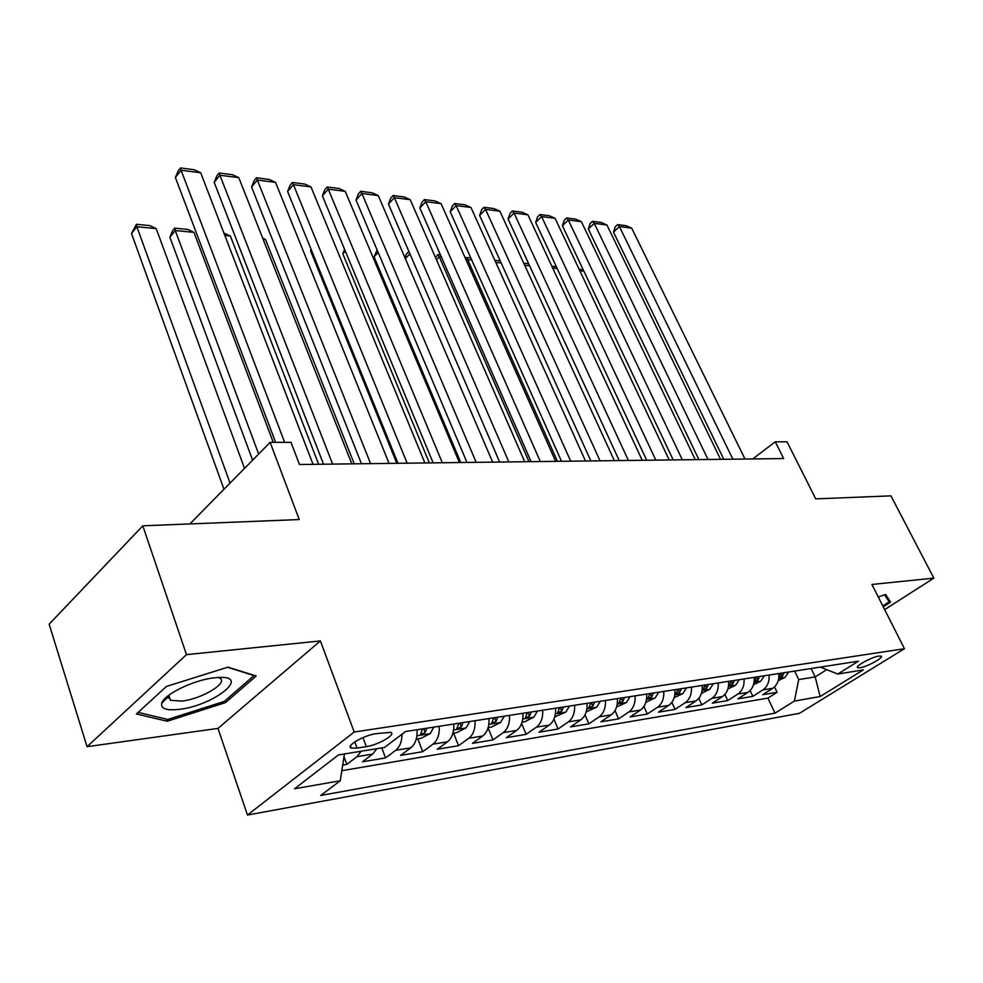 <?xml version="1.0" encoding="UTF-8"?>
<svg xmlns="http://www.w3.org/2000/svg" width="983" height="983" viewBox="0 0 983 983"><rect width="100%" height="100%" fill="white"/><g stroke="black" fill="none" stroke-linecap="round" stroke-linejoin="round"><path stroke-width="1.47" d="M878.876 656.079C871.712 656.951 854.178 666.671 857.766 667.74L859.99 667.764C867.153 666.843 884.516 657.246 881.026 656.116L878.876 656.079M247.483 815.042L799.449 713.314L904.446 648.706L354.212 732.028L247.483 815.042L217.98 728.403L320.397 640.928L186.487 654.641L87.057 746.687L217.98 728.403M87.057 746.687L49.15 624.18L142.818 525.819L299.237 519.552L270.141 442.362L189.879 523.927M884.651 609.595L933.85 578.127L890.942 495.862L815.73 498.873L787.027 441.797L775.292 441.809L752.72 458.938M186.487 654.641L142.818 525.819M342.686 765.106L346.79 764.418L343.976 756.738M376.808 748.702L372.68 754.084L362.469 761.788L385.533 757.918L381.76 747.903M417.062 729.718C417.443 738.012 415.367 744.045 410.833 747.805L400.597 755.399L422.739 751.688L417.8 738.835M453.741 724.029C454.121 732.151 452.033 738.073 447.486 741.784L437.226 749.255L458.533 745.692L453.568 733.097M489.006 718.548C489.374 726.523 487.285 732.335 482.739 735.984L472.454 743.357L492.962 739.916L488.096 727.813M522.931 713.277C523.3 721.104 521.211 726.806 516.665 730.406L506.368 737.668L526.114 734.362L521.641 723.476M555.592 708.215C555.973 715.882 553.884 721.485 549.325 725.036L539.028 732.2L558.061 729.005L553.933 719.138M587.072 703.324C587.441 710.856 585.352 716.361 580.806 719.863L570.521 726.916L588.866 723.844L585.032 714.838M617.422 698.606C617.791 706.003 615.702 711.422 611.156 714.862L600.883 721.829L618.59 718.868L615.014 710.598M646.703 694.059C647.06 701.321 644.983 706.654 640.449 710.045L630.189 716.914L647.293 714.051L643.939 706.433M674.965 689.673C675.333 696.812 673.257 702.046 668.723 705.401L658.487 712.171L675.014 709.407L671.856 702.341M702.267 685.434C702.636 692.45 700.56 697.598 696.05 700.904L685.839 707.588L701.813 704.909L698.839 698.348M728.661 681.33C729.03 688.223 726.953 693.31 722.456 696.566L712.282 703.164L727.727 700.572L724.913 694.428M754.194 677.361C754.551 684.156 752.486 689.144 748.014 692.364L737.864 698.876L752.818 696.369L750.127 690.594M270.141 442.362L291.005 442.338L299.471 464.504L783.672 458.557L775.292 441.809M357.075 748.112L366.34 746.625C378.222 744.979 396.641 734.252 390.743 732.347L375.911 733.674C363.87 735.259 345.168 746.208 351.263 748.038L357.075 748.112L354.777 741.907M820.252 667.113L837.799 674.031L858.429 661.178L405.635 731.499L384.439 747.473L338.459 754.919L294.544 788.771L340.265 780.748L320.728 795.468L774.997 713.154L794.387 701.076L798.7 679.572L815.177 676.918L826.728 669.656M837.799 674.031L863.332 669.89L820.141 696.554L794.387 701.076M361.093 751.245L356.976 756.664L346.79 764.418M341.814 770.709L767.932 698.102L777.098 692.302L774.543 686.859M778.892 673.527C779.249 680.199 777.197 685.126 772.736 688.297L762.624 694.723L777.098 692.302M769.111 675.051C769.468 681.772 767.404 686.724 762.943 689.906L752.818 696.369M744.082 678.934C744.438 685.765 742.374 690.791 737.889 694.023L727.727 700.572M718.217 682.952C718.573 689.894 716.509 695.006 711.999 698.286L701.813 704.909M691.467 687.105C691.823 694.17 689.747 699.368 685.237 702.685L675.014 709.407M663.771 691.405C664.139 698.594 662.063 703.877 657.529 707.244L647.293 714.051M635.116 695.866C635.473 703.177 633.396 708.546 628.862 711.95L618.59 718.868M605.405 700.474C605.786 707.92 603.697 713.375 599.151 716.84L588.866 723.844M574.625 705.253C574.994 712.847 572.905 718.389 568.346 721.903L558.061 729.005M542.677 710.217C543.046 717.946 540.957 723.599 536.411 727.162L526.114 734.362M509.513 715.366C509.882 723.242 507.793 728.993 503.247 732.618L492.962 739.916M475.059 720.711C475.44 728.747 473.351 734.608 468.805 738.282L458.533 745.692M439.241 726.277C439.622 734.473 437.533 740.432 432.999 744.168L422.739 751.688M402.059 734.19C401.924 741.6 399.823 746.969 395.756 750.287L385.533 757.918M320.397 640.928L354.212 732.028M933.85 578.127L871.933 584.467L904.446 648.706M811.135 668.526L815.177 676.918L820.141 696.554M794.633 671.082L798.7 679.572M344.406 753.949L340.265 780.748M767.932 698.102L774.997 713.154M167.208 721.252L225.525 702.587L256.182 675.997L227.982 667.138L166.459 686.441L136.416 713.965L167.208 721.252L166.52 719.163M883.262 606.843L890.61 602.124L885.622 594.457L878.261 596.964M164.124 699.429L166.213 698.778M168.56 698.041L169.604 697.709M224.935 700.854L225.525 702.587M284.628 442.338L181.081 170.243L175.392 177.505L275.596 442.35M313.049 464.345L200.679 172.762L181.081 170.243L180.491 167.958L194.204 169.74L200.679 172.762M175.392 177.505L178.218 170.87L180.491 167.958M230.059 483.095L136.834 226.704L156.211 228.634L244.534 468.375M131.501 233.512L136.428 224.271L136.834 226.704L131.501 233.512L223.977 489.276M136.428 224.271L149.981 225.635L156.211 228.634M214.54 677.791C194.29 679.745 163.94 694.379 161.753 703.177C160.573 708.682 166.36 710.746 179.115 709.37C213.778 705.683 251.98 675.186 218.115 677.484L214.54 677.791M169.604 694.649L168.744 696.271L170.464 700.301L181.806 701.088C202.056 698.999 229.469 682.3 219.442 677.975L218.226 677.484M227.54 667.273L254.019 675.591L224.333 701.383L167.786 719.458L138.148 712.38M885.45 594.518L889.173 601.842L882.795 605.921M884.565 594.813L889.173 601.842M332.623 464.099L219.922 175.232L214.183 182.347L323.53 464.209M351.803 463.865L238.795 177.665L219.922 175.232L219.184 172.971L232.393 174.691L238.795 177.665M214.183 182.347L216.899 175.822L219.184 172.971M370.603 463.632L257.337 180.049L251.562 187.003L361.474 463.743M389.059 463.411L275.547 182.383L257.337 180.049L256.477 177.812L269.219 179.459L275.547 182.383M251.562 187.003L254.179 180.589L256.477 177.812M407.146 463.19L293.425 184.681L287.614 191.501L397.98 463.3M424.889 462.968L310.997 186.942L293.425 184.681L292.455 182.469L304.742 184.054L310.997 186.942M287.614 191.501L290.132 185.197L292.455 182.469M442.313 462.76L328.248 189.154L322.399 195.838L433.122 462.87M459.405 462.538L345.217 191.341L328.248 189.154L327.167 186.967L339.037 188.503L345.217 191.341M322.399 195.838L324.832 189.633L327.167 186.967M258.652 454.035L175.244 230.526L193.946 232.381L273.262 442.35M169.862 237.198L172.553 230.796L174.704 228.13L175.244 230.526L169.862 237.198L252.606 460.179M174.704 228.13L187.79 229.444L193.946 232.381M416.227 739.081L420.921 738.331L430.222 733.576L433.859 727.113M224.849 235.465L230.366 236.006L318.639 464.271M422.444 728.882L420.478 734.62L425.147 732.544L426.88 728.194M223.927 233.082L230.366 236.006M452.905 733.207L456.923 732.568L466.089 727.887L469.739 721.547M263.125 239.274L265.533 239.508L354.236 463.841M458.766 723.242L456.763 728.895L461.297 726.855L463.03 722.591M265.533 239.508L262.694 238.169M488.17 727.555L491.561 727.015L500.605 722.419L504.254 716.177M493.699 717.823L491.66 723.377L496.059 721.375L497.803 717.185M476.177 462.342L361.879 193.479L356.006 200.028L466.986 462.452M492.655 462.133L378.258 195.58L361.879 193.479L360.687 191.304L372.152 192.791L378.258 195.58M356.006 200.028L358.353 193.921L360.687 191.304M522.096 722.124L524.91 721.669L533.83 717.148L537.48 711.028M311.304 249.854L310.542 250.714L396.813 463.312M527.318 712.601L525.254 718.069L529.518 716.103L531.262 711.987M311.083 249.313L310.542 250.714M508.825 461.936L394.367 197.657L388.469 204.083L499.622 462.047M524.713 461.74L410.206 199.684L394.367 197.657L393.089 195.506L404.173 196.944L410.206 199.684M388.469 204.083L390.73 198.075L393.089 195.506M554.756 716.89L565.827 712.085L569.489 706.052M345.316 251.107L342.834 253.823L429.338 462.907M559.683 707.576L557.607 712.958L561.748 711.028L563.492 706.986M344.566 249.289L342.834 253.823M540.318 461.555L425.774 201.687L419.864 207.991L531.103 461.666M555.641 461.359L441.084 203.653L425.774 201.687L424.41 199.561L435.125 200.95L441.084 203.653M419.864 207.991L422.051 202.08L424.41 199.561M586.224 711.839L596.693 707.195L600.33 701.26M378.172 252.459L374.081 256.821L460.757 462.526M590.894 702.722L588.78 708.03L592.823 706.138L594.555 702.157M374.081 256.821L377.165 250.051M570.705 461.174L456.149 205.594L450.226 211.775L561.502 461.285M585.499 460.99L470.968 207.499L456.149 205.594L454.699 203.481L465.07 204.833L470.968 207.499M450.226 211.775L452.34 205.963L454.699 203.481M616.574 706.986L626.454 702.476L630.091 696.64M405.008 257.915L406.446 254.019L408.682 251.673L409.923 253.86L405.34 258.689M620.986 698.053L618.848 703.275L622.78 701.42L624.524 697.5M600.048 460.818L485.553 209.367L479.618 215.449L590.857 460.929M614.35 460.646L499.892 211.21L485.553 209.367L484.029 207.29L494.068 208.593L499.892 211.21M479.618 215.449L481.658 209.711L484.029 207.29M645.856 702.292L655.182 697.918L658.819 692.179M529.001 461.691L439.254 256.796L436.427 259.709M650.021 693.543L647.871 698.692L651.704 696.861L653.437 693.015M441.355 257.005L439.254 256.796L437.926 254.622L440.421 254.867M435.469 257.521L437.926 254.622M628.407 460.474L514.011 213.028L508.088 219L619.229 460.585M642.218 460.302L527.908 214.81L514.011 213.028L512.426 210.964L522.157 212.23L527.908 214.81M508.088 219L510.054 213.348L512.426 210.964M674.129 697.758L682.939 693.519L686.564 687.867M557.435 461.334L467.675 259.635L466.495 260.814M678.061 689.194L675.899 694.256L679.634 692.462L681.366 688.678M471.754 260.04L467.675 259.635L466.274 257.472L470.808 257.927M465.401 258.357L466.274 257.472M655.821 460.13L541.596 216.579L535.661 222.428L646.654 460.241M669.19 459.97L555.063 218.3L541.596 216.579L539.937 214.527L549.362 215.756L555.063 218.3M535.661 222.428L537.566 216.874L539.937 214.527M701.432 693.384L709.751 689.267L713.375 683.701M706.617 688.211L705.155 684.991L702.98 689.98L706.617 688.211L708.35 684.487M501.158 262.965L495.788 262.424M494.842 260.348L500.212 260.888M682.337 459.811L568.321 220.008L562.399 225.771L673.195 459.921M695.276 459.651L581.383 221.691L568.321 220.008L566.613 217.98L575.755 219.172L581.383 221.691M562.399 225.771L564.242 220.29L566.613 217.98M727.862 689.046L735.689 685.163L739.29 679.683M731.352 680.912L729.165 685.839L732.716 684.107L734.436 680.433M529.616 265.791L524.713 265.312M523.779 263.26L528.67 263.751M708.006 459.491L594.248 223.338L588.326 229.002L698.888 459.602M720.539 459.331L606.916 224.972L594.248 223.338L592.479 221.335L601.35 222.49L606.916 224.972M588.326 229.002L590.107 223.596L592.479 221.335M753.433 684.819L760.781 681.182L764.381 675.788M756.689 676.98L754.489 681.833L757.954 680.125L759.675 676.513M557.177 268.543L552.729 268.089M551.782 266.074L556.464 266.995M732.863 459.184L619.401 226.569L613.478 232.135L723.783 459.294M745.003 459.036L631.688 228.154L619.401 226.569L617.582 224.591L626.183 225.709L631.688 228.154M613.478 232.135L615.211 226.815L617.582 224.591M778.18 680.74L785.073 677.336L788.649 672.016M781.215 673.171L779.003 677.963L782.394 676.279L784.102 672.716M583.89 271.197L579.847 270.792M578.913 268.814L583.57 270.509M372.68 754.084L356.976 756.664M772.736 688.297L762.943 689.906M748.014 692.364L737.889 694.023M722.456 696.566L711.999 698.286M696.05 700.904L685.237 702.685M668.723 705.401L657.529 707.244M640.449 710.045L628.862 711.95M611.156 714.862L599.151 716.84M580.806 719.863L568.346 721.903M549.325 725.036L536.411 727.162M516.665 730.406L503.247 732.618M482.739 735.984L468.805 738.282M447.486 741.784L432.999 744.168M410.833 747.805L395.756 750.287M362.973 737.606L366.34 746.625M416.903 735.775L429.989 733.699M423.661 728.698L425.147 732.544M453.568 729.951L465.868 728.01M459.798 723.083L461.297 726.855M488.834 724.36L500.372 722.53M494.56 717.688L496.059 721.375M522.759 718.991L533.609 717.271M528.031 712.491L529.518 716.103M555.432 713.805L565.618 712.196M560.261 707.49L561.748 711.028M586.9 708.817L596.472 707.305M591.336 702.661L592.823 706.138M617.25 704.012L626.245 702.587M621.305 698.004L622.78 701.42M646.531 699.368L654.973 698.028M650.218 693.519L651.704 696.861M674.793 694.883L682.73 693.629M678.159 689.181L679.634 692.462M702.095 690.558L709.554 689.378M728.489 686.367L735.481 685.262M731.315 681.072L732.716 684.107M754.022 682.325L760.584 681.28M756.615 677.262L757.954 680.125M778.72 678.405L784.876 677.434M781.104 673.564L782.394 676.279M857.434 667.076L857.766 667.74M350.476 745.925L351.263 748.038M168.744 696.271L161.753 703.177M168.953 695.767L170.464 700.301"/></g></svg>
